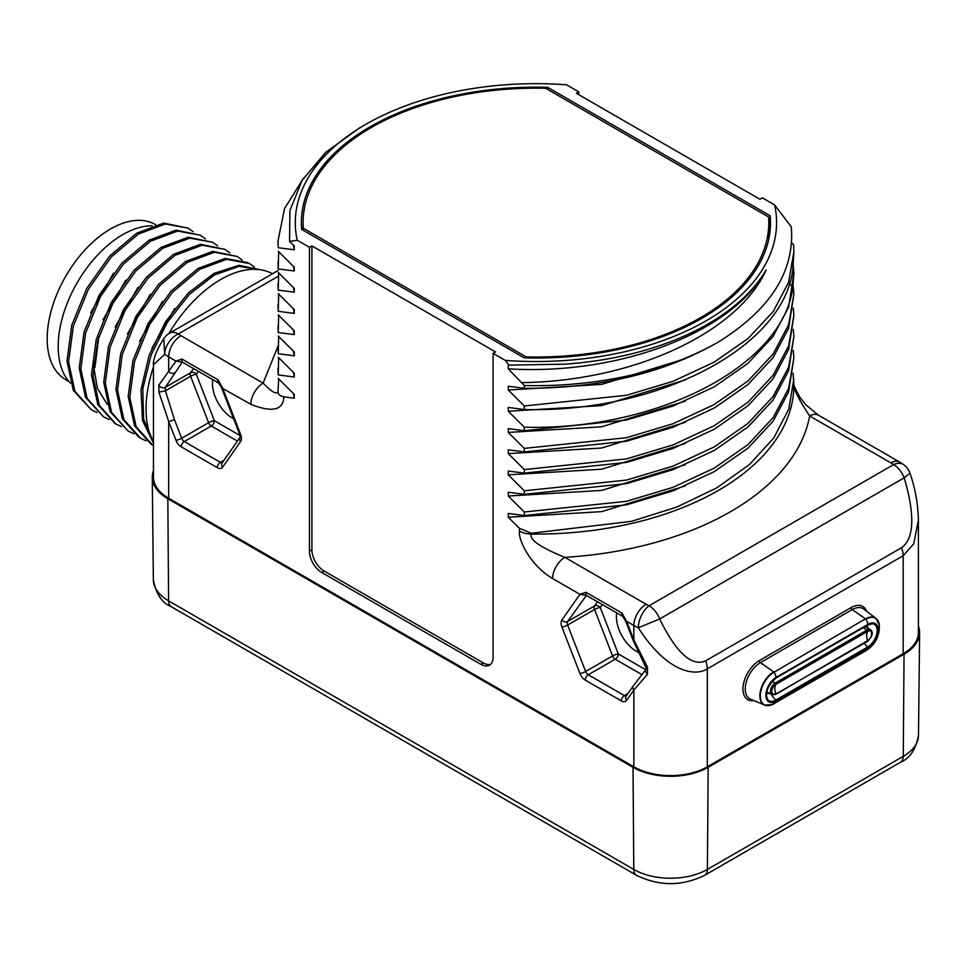 <?xml version="1.0" encoding="UTF-8"?>
<svg xmlns="http://www.w3.org/2000/svg" width="968" height="968" viewBox="0 0 968 968"><rect width="100%" height="100%" fill="white"/><g stroke="black" fill="none" stroke-linecap="round" stroke-linejoin="round"><path stroke-width="1.45" d="M155.654 224.721L155.328 224.528A89.588 51.727 120 0 0 110.533 228.968A89.588 51.727 -60 0 0 52.006 307.909A89.588 51.727 -60 0 0 65.739 379.698L69.127 381.658M152.133 225.822A91.319 52.72 120 0 0 58.201 346.459A91.319 52.72 120 0 0 70.434 383.074M127.377 334.093L150.294 294.32M115.132 327.015L138.037 287.266M107.17 404.285L97.453 388.458L93.702 366.957L93.727 361.512M102.886 319.96L125.804 280.188M90.653 312.894L113.558 273.133M193.189 231.739L188.167 228.145L165.322 224.007L138.255 234.135L111.175 257.052L88.342 289.335L73.338 326.131L68.583 361.911L74.899 391.302L91.44 409.875L96.994 412.489M205.434 238.806L200.424 235.224L177.592 231.074L150.524 241.189L123.456 264.082L100.612 296.353L85.608 333.137L80.816 368.929L87.108 398.32L103.636 416.918L109.239 419.555M217.679 245.884L212.621 242.266L189.788 238.152L162.721 248.28L135.653 271.197L112.832 303.468L97.828 340.252L93.061 376.02L99.365 405.411L115.894 423.996L121.484 426.622M229.912 252.951L224.915 249.369L202.082 245.207L175.002 255.322L147.922 278.227L125.078 310.51L110.074 347.318L105.306 383.11L111.623 412.501L128.163 431.075L133.729 433.688M98.869 336.634L94.924 367.671M188.167 228.145L163.737 223.088L136.657 233.215L109.59 256.133L86.757 288.416L71.753 325.212L66.986 361.004L73.302 390.382L91.44 409.875M200.412 235.236L176.007 230.154L148.939 240.27L121.859 263.163L99.026 295.434L84.01 332.218L79.231 368.009L85.523 397.4L103.636 416.918M212.621 242.278L188.191 237.233L161.124 247.36L134.068 270.278L111.235 302.548L96.243 339.332L91.476 375.112L97.78 404.491L114.962 423.452M224.915 249.369L200.497 244.287L173.417 254.403L146.337 277.308L123.493 309.591L108.489 346.399L103.721 382.191L110.025 411.581L128.175 431.075M242.157 260.017L237.172 256.447L214.339 252.273L187.248 262.388L160.143 285.318L137.299 317.613L122.295 354.445L117.552 390.249L123.892 419.628L140.481 438.189L145.962 440.767M254.403 267.083L249.502 263.562L226.669 259.327L199.565 269.406L172.437 292.336L149.556 324.655L134.54 361.512L129.797 397.34L136.149 426.743L152.775 445.28M260.077 269.721L239.023 266.382L214.412 274.948L189.438 294.381L167.379 322.259L151.117 355.087L142.804 388.773L143.591 419.047L153.464 442.158M237.184 256.459L212.742 251.353L185.65 261.469L158.558 284.398L135.714 316.705L120.71 353.526L115.954 389.33L122.307 418.721L138.884 437.27M247.917 262.655L225.084 258.42L197.968 268.487L170.852 291.416L147.971 323.736L132.955 360.592L128.2 396.42L134.564 425.823L151.177 444.36M260.138 269.709L238.987 265.317L213.88 273.448L188.252 293.062L165.613 321.606L149.108 355.329L141.001 389.765L142.502 420.402L153.464 443.187M153.464 442.049A105.609 60.972 -60 0 1 146.035 408.835A105.609 60.972 -60 0 1 153.464 367.041M168.88 333.573A105.609 60.972 -60 0 1 272.516 273.714M153.464 470.533A53.143 30.686 0 0 0 152.266 477.224A53.143 30.686 0 0 0 167.827 498.738L633.011 767.309A53.143 30.686 0 0 0 708.165 767.309L904.039 654.223A53.143 30.686 0 0 0 919.6 632.721A53.143 30.686 0 0 0 918.39 626.018M222.301 462.668A4.332 2.505 60 0 1 220.365 462.353L184.331 441.541A4.332 2.505 60 0 1 181.681 438.25L174.397 419.459A4.332 0.92 -21.2 0 1 168.686 421.467L158.897 392.137L158.897 385.07L175.97 361.088L181.972 359.043L218.006 379.843L222.604 388.023L240.608 434.463A8.652 4.997 60 0 1 240.608 441.529L222.604 467.181A8.652 4.997 60 0 1 217.304 467.653L181.27 446.841A8.652 4.997 60 0 1 175.97 440.246L168.686 421.467L168.686 498.242A51.933 29.984 180 0 1 153.464 477.042L153.464 364.706L164.717 354.324L163.786 338.655L159.188 346.302C154.904 354.869 152.992 361.004 153.464 364.706M168.686 498.242L633.859 766.813A51.933 29.984 180 0 0 707.318 766.813L903.18 653.727L903.18 555.741L707.318 668.827C695.629 676.559 667.327 673.147 638.299 627.748L659.668 618.963L904.185 477.805C919.576 529.944 907.815 543.157 901.535 547.731L705.672 660.805C698.787 663.83 682.96 666.541 659.668 618.963A17.315 9.995 60 0 0 649.068 605.774L893.573 464.616A17.315 9.995 60 0 1 904.185 477.805L909.993 473.255A17.315 17.315 0 0 0 903.761 464.749A17.315 11.072 -54 0 0 893.573 464.616A34.63 19.989 0 0 0 890.935 462.898L809.671 415.986A17.315 9.995 -60 0 1 818.335 415.127L805.812 404.781L799.955 397.352C794.776 387.962 792.744 383.146 793.845 382.904M909.993 473.255C915.244 488.356 918.039 504.013 918.39 520.203L918.39 632.528A51.933 29.984 180 0 1 903.18 653.727M578.779 91.851L566.558 84.797A240.645 138.932 0 0 0 365.771 124.364A240.645 138.932 0 0 0 297.249 240.282L309.457 247.336L309.457 551.252A17.315 9.995 -120 0 0 321.703 572.451L480.842 664.326A17.315 9.995 -120 0 0 489.493 665.185A17.315 9.995 -120 0 0 493.087 657.26L493.087 353.356L505.296 360.399A240.645 138.932 0 0 0 774.618 204.913L762.397 197.859L759.953 199.275L576.323 93.267L578.779 91.851L578.779 94.67M774.618 204.913L791.304 226.887C794.897 271.125 770.576 309.518 718.304 342.055A257.948 148.927 0 0 1 524.305 385.506L508.273 368.82L508.273 365.021L508.95 365.13L505.296 360.399M791.618 242.811L793.627 244.892L793.881 251.753L788.642 282.317L773.117 311.66L747.962 338.619L714.178 362.129L673.147 381.271L626.538 395.283L524.305 405.979L508.273 390.019L508.273 386.232L524.305 388.313L524.305 385.506M793.276 265.728L793.881 272.952L792.901 286.226C784.455 365.105 657.901 430.82 524.305 427.19L508.273 411.231L508.273 407.431L524.305 409.512L524.305 405.979M793.276 286.939L793.881 294.163L788.642 324.716L773.117 354.058L747.962 381.029L714.178 404.539L673.147 423.681L626.526 437.693L524.305 448.39L508.273 432.43L508.273 428.63L524.305 430.724L524.305 427.19M793.276 308.139L793.881 315.362L788.642 345.927L773.117 375.269L747.962 402.228L714.178 425.751L673.147 444.881L626.538 458.892L524.305 469.589L508.273 453.629L508.273 449.842L524.305 451.923L524.305 448.39M793.276 329.338L793.881 336.561L788.642 367.126L773.117 396.469L747.962 423.427L714.178 446.95L673.147 466.08L626.526 480.092L524.305 490.8L508.273 474.84L508.273 471.041L524.305 473.122L524.305 469.589M793.276 350.549L793.881 357.773L788.642 388.325L773.117 417.668L747.962 444.639L714.178 468.149L673.147 487.291L626.538 501.303L524.305 511.999L508.273 496.039L508.273 492.24L524.305 494.333L524.305 490.8M918.39 520.203L913.719 543.871L903.18 555.741A17.315 9.995 -120 0 0 901.535 547.731M647.495 667.158A4.332 1.319 150.7 0 1 645.644 667.037L646.092 669.227L633.387 685.792A4.332 3.412 -144.9 0 0 633.859 690.051L626.586 700.409A8.652 4.997 60 0 1 621.287 700.88L585.241 680.08A8.652 4.997 60 0 1 579.941 673.486L561.912 627.034A8.652 4.997 60 0 1 561.912 619.968L579.941 594.328L585.942 592.271L621.976 613.083L626.586 621.25L633.859 625.461L633.859 640.017L647.495 667.158L647.495 674.224L633.859 690.051L633.859 766.813M685.308 485.936L601.673 511.624L508.273 517.239L519.465 528.322L519.465 531.142C518.146 540.64 530.839 565.663 552.595 578.537L579.941 594.328L586.172 595.38M508.273 517.239L508.273 513.451L524.305 515.533L524.305 511.999M297.249 240.282L289.577 241.395L294.272 246.005L294.272 249.792L278.239 247.711L277.973 241.153L284.507 208.628L303.746 177.785M277.973 241.153L278.239 247.711M278.239 251.244L294.272 267.204L294.272 271.004L278.239 268.91L278.675 251.68M277.973 262.352L278.239 268.91M278.239 272.444L294.272 288.404L294.272 292.203L278.239 290.122L278.675 272.891M277.973 283.563L278.239 290.122M278.239 293.655L294.272 309.615L294.272 313.402L278.239 311.321L278.675 294.091M277.973 304.763L278.239 311.321M278.239 314.854L294.272 330.814L294.272 334.613L278.239 332.52L278.675 315.29M277.973 325.962L278.239 332.52M278.239 336.053L294.272 352.013L294.272 355.813L278.239 353.731L278.675 336.501M277.973 347.173L278.239 353.731M278.239 357.265L294.272 373.224L294.272 377.012L278.239 374.931L278.675 357.7M277.973 368.372L278.239 374.931M278.239 378.464L294.272 394.424L294.272 398.223L283.878 396.807C283.285 410.287 272.274 412.791 250.869 404.334A17.315 9.995 120 0 1 263.114 383.134C271.79 392.052 276.751 394.859 277.998 391.556C278.094 394.363 280.054 396.106 283.878 396.807M212.766 379.662A28.133 16.238 -120 0 0 232.332 418.019A28.133 16.238 -120 0 0 233.603 418.708M158.897 392.137L165.419 390.794L165.419 387.26L182.202 362.153M158.897 385.07A4.332 3.775 28.4 0 0 165.419 387.26L190.599 372.728L193.527 368.554M240.028 435.539L214.315 420.693L196.31 374.253A4.332 3.412 35.1 0 0 190.599 372.728A4.332 2.505 60 0 0 190.599 376.262A4.332 0.92 -21.2 0 1 196.31 374.253L198.355 371.337M181.27 446.841A4.332 2.505 -60 0 1 184.331 441.541L211.254 425.993A4.332 2.505 -60 0 0 214.315 420.693A4.332 0.92 -21.2 0 0 208.604 422.701L190.599 376.262L165.419 390.794L174.397 419.459M278.3 276.231L178.281 333.972A17.315 9.995 -120 0 0 169.63 333.113A17.315 17.315 0 0 0 163.786 338.655M277.985 346.181L263.114 383.134L180.919 335.678A17.315 9.995 120 0 0 168.686 356.889L168.686 371.47A4.332 3.412 35.1 0 0 174.397 372.995M278.675 378.899L277.998 391.556M294.272 398.223L293.473 393.649M294.272 377.012L293.473 372.45M294.272 355.813L293.473 351.251M294.272 334.613L293.473 330.04M294.272 313.402L293.473 308.84M294.272 292.203L293.473 287.641M294.272 271.004L293.473 266.43M294.272 249.792L293.473 245.231M365.771 124.364L359.346 128.066L325.635 152.412L302.125 180.338L289.928 210.492L289.577 241.395M309.457 247.336L311.914 245.92L495.531 351.941L493.087 353.356M524.16 357.858A234.583 135.435 0 0 0 770.516 222.604A234.583 135.435 0 0 0 770.213 215.803L547.707 87.338A234.583 135.435 0 0 0 301.351 222.604A234.583 135.435 0 0 0 301.641 229.392L524.16 357.858M311.914 245.92L311.914 549.836A17.315 9.995 -120 0 0 324.147 571.035L483.286 662.923A17.315 9.995 -120 0 0 490.631 664.326M508.95 365.13L564.622 364.174A243.234 140.433 0 0 0 766.208 269.939C737.628 332.883 633.314 381.162 522.163 382.614M524.305 388.313C599.519 388.591 664.193 373.164 718.304 342.055M685.308 358.717L601.673 384.405L508.273 390.019M524.305 409.512C657.901 413.142 784.455 347.439 792.901 268.559L793.881 251.753M524.305 430.724L626.526 420.015L673.147 406.015L714.178 386.873L747.962 363.363L773.117 336.392L788.642 307.05L793.881 272.952M685.308 401.127L601.673 426.803L508.273 432.43M524.305 451.923L626.538 441.226L673.147 427.215L714.178 408.072L747.962 384.562L773.117 357.591L788.642 328.249L793.881 294.163M685.308 422.326L601.673 448.015L508.273 453.629M524.305 473.122L626.526 462.426L673.147 448.414L714.178 429.284L747.962 405.761L773.117 378.803L788.642 349.46L793.881 315.362M685.308 443.526L601.673 469.214L508.273 474.84M524.305 494.333L626.538 483.625L673.147 469.625L714.178 450.483L747.962 426.973L773.117 400.002L788.642 370.659L793.881 336.561M685.308 464.737L601.673 490.413L508.273 496.039M524.305 515.533L626.538 504.836L673.147 490.824L714.178 471.682L747.962 448.172L773.117 421.201L788.642 391.858L793.881 357.773M519.465 528.322L531.396 533.235L531.396 534.058C529.012 539.551 540.156 547.307 564.84 557.338A17.315 9.995 120 0 0 552.595 578.537M519.465 531.142A17.315 9.995 180 0 0 531.396 534.058A257.948 148.927 0 0 0 793.881 385.155L793.095 373.2M793.881 378.972L788.811 409.016L773.819 437.911L749.462 464.543L716.719 487.884L676.874 507.05L631.499 521.328L531.396 533.235M646.104 604.25A34.63 19.989 0 0 0 649.068 605.774A17.315 8.785 -65.4 0 0 638.299 627.748A51.933 29.984 0 0 1 633.859 625.461A17.315 9.995 120 0 1 646.104 604.25L564.84 557.338A275.263 158.921 0 0 0 809.671 415.986C797.959 398.465 792.683 387.321 793.845 382.541M647.495 674.224A4.332 2.952 -140.4 0 1 646.043 669.287M645.668 669.735L618.286 653.92L600.269 607.481A4.332 3.412 35.1 0 0 594.558 605.944L597.486 601.781M602.314 604.564L600.269 607.481A4.332 0.92 -21.2 0 0 594.558 609.477A4.332 2.505 60 0 1 594.558 605.944L567.623 621.492L586.414 595.417M616.737 612.901A28.133 16.238 -120 0 0 636.315 651.258A28.133 16.238 -120 0 0 638.118 652.202M626.284 695.907A4.332 2.505 60 0 1 624.348 695.581L588.302 674.769A4.332 2.505 60 0 1 585.652 671.477L612.575 655.929A4.332 0.92 -21.2 0 1 618.286 653.92A4.332 2.505 -60 0 1 615.224 659.22A4.332 2.505 60 0 1 612.575 655.929L594.558 609.477L567.623 625.025A4.332 2.505 60 0 1 567.623 621.492A4.332 3.412 35.1 0 1 561.912 619.968M685.308 379.916L601.673 405.604L508.273 411.231M766.208 269.939C732.268 332.677 618.637 375.753 508.273 368.82M770.213 215.803L770.213 229.392M547.707 87.338L547.707 89.455M151.855 348.238L174.76 308.465M139.61 341.172L162.527 301.387M545.674 88.282A232.852 134.431 0 0 0 303.081 222.604A232.852 134.431 0 0 0 303.286 228.218L526.193 356.914A232.852 134.431 0 0 0 768.786 222.604A232.852 134.431 0 0 0 768.58 216.977L545.674 88.282M303.286 228.218L303.286 230.336M526.193 356.914L526.193 357.918M705.672 660.805A17.315 9.995 -120 0 1 707.318 668.827L707.318 766.813M866.602 611.244A23.196 13.395 120 0 0 851.15 607.577L759.335 660.587A23.196 13.395 120 0 0 743.182 685.634A23.196 13.395 120 0 0 753.83 700.554M218.006 379.843A4.332 2.505 120 0 0 218.72 383.098L221.636 387.817L250.869 404.334M180.919 335.678A34.63 19.989 0 0 1 178.281 333.972A17.315 11.072 126 0 0 164.717 354.324A51.933 29.984 0 0 0 168.686 356.889L175.97 361.088L182.444 362.189M900.567 762.203A12.983 7.502 -120 0 0 903.265 756.347A52.054 30.056 180 0 0 918.499 735.293C915.849 749.426 909.872 758.392 900.567 762.203L704.704 875.29A12.983 7.502 -120 0 0 707.39 869.433A52.054 30.056 180 0 1 633.786 869.433L168.601 600.862A52.054 30.056 180 0 1 153.355 579.796L152.266 477.224M704.704 875.29C681.956 886.373 659.22 886.373 636.472 875.29A12.983 7.502 -60 0 1 633.786 869.433L633.011 767.309M636.472 875.29L171.288 606.718A12.983 7.502 -60 0 1 168.601 600.862L167.827 498.738M904.039 654.223L903.265 756.347L707.39 869.433L708.165 767.309M240.608 434.463A4.332 0.92 158.8 0 1 239.641 434.257L240.137 437.27M240.608 441.529A4.332 3.412 -144.9 0 1 240.088 437.33L222.12 462.922A4.332 3.412 -144.9 0 0 222.604 467.181M217.304 467.653A4.332 2.505 -60 0 1 220.365 462.353L223.995 460.248M175.97 440.246A4.332 0.92 -21.2 0 0 181.681 438.25L208.604 422.701A4.332 2.505 60 0 0 211.254 425.993L237.438 441.106M181.972 359.043A4.332 2.505 120 0 0 182.686 362.298L218.72 383.098M480.842 664.326L483.286 662.923M321.703 572.451L324.147 571.035M309.457 551.252L311.914 549.836M789.174 284.277L792.901 286.226M585.942 592.271A4.332 2.505 120 0 0 586.656 595.526L622.702 616.338L625.606 621.057L632.89 639.824L645.644 667.037M621.976 613.083A4.332 2.505 120 0 0 622.702 616.338M632.89 639.824A4.332 0.92 158.8 0 0 633.859 640.017L626.586 621.25L625.606 621.057M626.586 700.409A4.332 3.412 -144.9 0 1 626.102 696.149L633.387 685.792M621.287 700.88A4.332 2.505 -60 0 1 624.348 695.581L627.978 693.487M585.241 680.08A4.332 2.505 -60 0 1 588.302 674.769L615.224 659.22L641.784 674.551M579.941 673.486A4.332 0.92 -21.2 0 0 585.652 671.477L567.623 625.025A4.332 0.92 -21.2 0 1 561.912 627.034M890.935 462.898A17.315 9.995 -60 0 1 899.599 462.038L818.335 415.127M759.335 660.587A1.73 1.004 -120 0 0 760.437 662.62A21.477 12.402 120 0 0 746.195 682.271A21.477 12.402 120 0 0 750.527 699.174L764.659 705.067A19.517 11.265 120 0 0 767.551 705.611M851.15 607.577A1.73 1.004 -120 0 0 852.251 609.61L760.437 662.62L773.662 671.865A19.517 11.265 120 0 0 760.727 689.712A19.517 11.265 120 0 0 764.659 705.067L772.186 704.656A19.312 11.144 120 0 0 774.001 703.748A10.382 6.002 -120 0 0 774.4 703.555A10.382 6.002 -120 0 0 776.203 701.183L868.018 648.185A14.605 8.434 120 0 0 878.339 630.289A14.605 8.434 120 0 0 868.018 624.336L776.203 677.334A14.605 8.434 120 0 0 765.882 695.23A14.605 8.434 120 0 0 776.203 701.183L775.804 700.058L867.606 647.048A13.504 7.792 120 0 0 876.778 633.798A13.504 7.792 120 0 0 872.725 623.755A13.504 7.792 120 0 0 868.018 624.771M877.843 620.585A19.517 11.265 120 0 0 875.931 618.358L863.759 609.066A21.477 12.402 120 0 0 852.251 609.61L865.477 618.854L774.001 672.228A10.382 6.002 60 0 1 776.203 677.334L775.804 677.999M865.803 650.75A10.382 6.002 -120 0 0 866.215 650.544C875.387 644.361 879.755 635.879 879.343 625.074L875.931 618.358A19.517 11.265 120 0 0 865.477 618.854L774.001 672.228A19.312 11.144 120 0 0 760.376 694.806A19.312 11.144 120 0 0 772.186 704.656L866.215 650.544A10.382 6.002 -120 0 0 868.018 648.185L867.606 647.048A15.585 8.99 60 0 1 864.327 643.236M879.343 625.074A19.312 11.144 120 0 0 865.803 619.217A10.382 6.002 60 0 1 868.018 624.336L776.203 677.769M872.725 623.755L867.86 624.965L776.058 677.975C767.382 686.022 764.611 693.221 767.733 699.586A13.504 7.792 120 0 0 775.804 700.058A15.585 8.99 60 0 1 771.375 694.467M766.438 693.245A8.337 4.816 120 0 0 769.306 693.282M868.042 628.28A8.337 4.816 120 0 0 866.505 625.751M863.057 627.736L867.062 630.047A6.921 3.993 120 0 1 870.534 629.708L866.203 627.216A6.921 3.993 120 0 0 864.485 626.913M766.716 691.539A6.921 3.993 120 0 0 767.467 692.217L771.798 694.709L775.695 694.407L867.618 640.659A5.675 3.279 120 0 0 871.636 633.713A5.675 3.279 120 0 0 867.618 631.402L775.816 684.4A5.675 3.279 120 0 0 771.798 691.346A5.675 3.279 120 0 0 775.816 693.669A12.983 7.502 60 0 1 774.884 688.502A12.983 7.502 -120 0 1 775.816 684.4L775.259 683.057A6.921 3.993 120 0 0 770.734 689.168A6.921 3.993 120 0 0 771.798 694.709M867.062 641.36L867.618 640.659A12.983 7.502 60 0 1 866.699 635.492A12.983 7.502 -120 0 1 867.618 631.402L867.062 630.047L775.259 683.057L772.101 681.242M775.259 694.371L867.51 641.409C872.579 636.194 873.584 632.298 870.534 629.708M114.309 423.064L115.894 423.984M171.288 606.718C162.104 603.064 156.126 594.086 153.355 579.796M918.499 735.293L919.6 632.721M221.624 387.817L239.641 434.257M278.106 270.483L169.63 333.113M899.599 462.038L903.761 464.749M303.081 230.227L303.081 222.604M768.786 239.023L768.786 222.604"/></g></svg>

